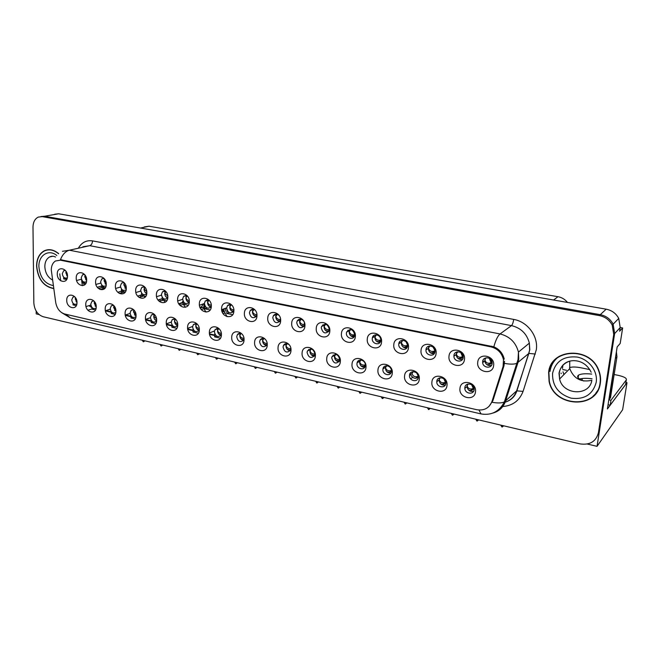 <?xml version="1.0" encoding="UTF-8"?>
<svg xmlns="http://www.w3.org/2000/svg" width="660" height="660" viewBox="0 0 660 660"><rect width="100%" height="100%" fill="white"/><g stroke="black" fill="none" stroke-linecap="round" stroke-linejoin="round"><path stroke-width="0.99" d="M356.986 363.52C356.334 368.659 364.229 371.101 365.227 366.044L365.335 365.384C365.986 360.286 358.19 357.811 357.118 362.752L356.986 363.52M364.65 367.364C361.482 367.174 359.799 365.392 359.593 362.018L360.31 359.989M352.019 364.171C350.905 373.436 365.483 376.786 365.978 367.298C367.1 357.91 352.407 354.709 352.019 364.171M74.704 296.728L72.955 297.107L71.734 299.887C72.394 303.542 74.044 304.92 76.684 304.004L76.882 303.831M76.989 302.701L75.24 298.881L75.43 297.619M66.743 300.275C66.503 308.377 77.212 310.843 76.989 302.569C77.237 294.376 66.462 292.025 66.743 300.275M104.107 278.495L101.904 278.825L100.625 281.696C101.285 285.466 103.001 286.852 105.765 285.863L106.153 285.5M106.227 284.914L104.082 280.748L104.486 278.957M95.593 282.043C95.263 290.392 106.417 292.792 106.26 284.287C106.582 275.847 95.362 273.562 95.593 282.043M331.716 357.885C333.44 363.577 336.088 364.518 339.661 360.69L339.859 359.7C338.184 354.049 335.544 353.075 331.947 356.788L331.716 357.885M339.166 361.721C336.188 361.399 334.603 359.642 334.422 356.433L335.14 354.37M326.741 358.504C325.71 367.67 339.925 370.936 340.346 361.556C341.385 352.275 327.063 349.148 326.741 358.504M165.701 291.316L162.533 291.72L161.436 294.401C162.228 298.576 164.158 299.929 167.219 298.468L167.788 297.709M167.607 297.982L167.632 297.974C165.784 297.157 164.819 295.614 164.728 293.362L165.396 291.184M156.395 294.797C155.892 303.402 167.838 305.976 167.821 297.198C168.316 288.494 156.296 286.044 156.395 294.797M197.01 323.846L193.421 324.481L192.571 326.84C193.529 331.303 195.599 332.59 198.792 330.709L199.312 329.81M198.998 330.421C196.944 329.67 195.863 328.07 195.748 325.636L196.367 323.598M187.564 327.335C186.978 335.94 199.254 338.762 199.312 329.967C199.898 321.263 187.539 318.565 187.564 327.335M303.905 321.379C301.496 318.516 299.252 318.392 297.182 320.999L296.728 322.674C298.138 328.012 300.638 329.084 304.235 325.908L304.409 322.501M303.798 326.601C301.125 326.106 299.714 324.373 299.574 321.412L300.44 319.102M291.703 323.185C290.779 332.351 304.59 335.329 304.92 325.957C305.844 316.676 291.935 313.846 291.703 323.185M133.708 309.771L131.175 310.266L130.094 312.906C130.87 316.915 132.709 318.268 135.613 316.965L136.01 316.519M136.034 316.231L133.452 311.8L133.906 309.977M125.095 313.343C124.69 321.692 136.142 324.324 136.051 315.793C136.455 307.354 124.93 304.846 125.095 313.343M231.957 305.266C230.233 304.177 228.731 304.326 227.452 305.704L226.636 308.03C227.659 312.708 229.853 313.97 233.211 311.817L233.986 309.565M233.788 311.875L233.227 311.809C231 311.108 229.837 309.466 229.729 306.884L230.513 304.615M221.595 308.476C220.902 317.353 233.731 320.125 233.871 311.058C234.572 302.074 221.653 299.442 221.595 308.476M175.403 319.027L172.202 319.621L171.262 322.088C172.144 326.387 174.133 327.707 177.235 326.04L177.721 325.322M177.565 325.611C175.626 324.811 174.611 323.243 174.504 320.917L175.09 318.912M166.254 322.558C165.734 331.081 177.721 333.836 177.73 325.132C178.258 316.519 166.188 313.888 166.254 322.558M279.122 315.496C276.928 313.615 275.005 313.698 273.364 315.744L272.786 317.674C274.048 322.773 276.441 323.928 279.972 321.123L280.508 318.788M279.683 321.56C277.167 320.983 275.847 319.275 275.723 316.453L276.565 314.143M267.754 318.161C266.912 327.228 280.385 330.132 280.649 320.867C281.49 311.693 267.927 308.921 267.754 318.161M113.586 305.316L111.342 305.77L110.204 308.467C110.938 312.353 112.703 313.714 115.525 312.56L115.855 312.213M115.904 311.652L113.619 307.403L113.974 305.745M105.204 308.888C104.857 317.155 116.053 319.729 115.921 311.289C116.267 302.932 105.006 300.473 105.204 308.888M209.311 300.465L205.31 300.911L204.386 303.377C205.318 307.873 207.421 309.177 210.68 307.279L211.332 306.116M210.829 307.098C208.742 306.347 207.652 304.738 207.545 302.272L208.296 300.028M199.345 303.814C198.718 312.592 211.241 315.298 211.324 306.322C211.951 297.437 199.345 294.871 199.345 303.814M436.821 381.332L436.796 381.695C436.409 387.304 445.459 388.996 445.855 383.344L445.88 382.858C446.111 377.248 437.159 375.779 436.821 381.332M445.252 385.118C441.664 385.457 439.601 383.765 439.073 380.028L439.733 377.842M431.904 382.058C430.502 391.644 446.267 395.266 447.01 385.44C448.42 375.73 432.523 372.265 431.904 382.058M307.082 352.39C308.624 357.852 311.173 358.867 314.729 355.451L315.018 354.164C313.516 348.736 310.984 347.688 307.411 350.996L307.082 352.39M314.325 356.202C311.52 355.781 310.035 354.04 309.87 350.98L310.596 348.901M302.09 352.984C301.15 362.051 315.001 365.236 315.364 355.954C316.313 346.78 302.354 343.736 302.09 352.984M453.94 355.534L453.915 356.161C453.799 361.779 462.784 363.082 463.188 357.464L463.213 356.689C463.155 351.087 454.294 350.014 453.94 355.534M462.445 359.461C458.898 359.89 456.794 358.273 456.134 354.61L456.943 351.92M449.006 356.185C447.529 365.995 463.675 369.476 464.467 359.428C465.952 349.486 449.674 346.17 449.006 356.185M241.873 333.911C240.075 332.904 238.573 333.143 237.386 334.628L236.725 336.691C237.856 341.509 240.108 342.721 243.482 340.329L244.027 338.951M243.441 340.387C241.114 339.735 239.885 338.077 239.761 335.412L240.43 333.333M231.718 337.227C231 346.005 243.87 348.967 244.043 339.983C244.761 331.097 231.8 328.267 231.718 337.227M398.78 344C398.021 349.668 407.038 351.706 407.534 345.947L407.542 345.832C408.309 340.213 399.424 338.118 398.813 343.745L398.78 344M406.725 347.993C403.293 347.977 401.462 346.162 401.23 342.557L402.097 340.346M393.805 344.602C392.535 354.189 407.83 357.489 408.457 347.68C409.745 337.969 394.317 334.826 393.805 344.602M321.272 327.805C322.855 333.382 325.471 334.373 329.101 330.767L329.381 329.497C327.847 323.961 325.248 322.938 321.601 326.428L321.272 327.805M328.531 331.765C325.685 331.361 324.184 329.604 324.035 326.502L324.91 324.192M316.255 328.334C315.257 337.606 329.414 340.659 329.818 331.18C330.817 321.799 316.552 318.887 316.255 328.334M219.161 328.796L215.143 329.488L214.385 331.708C215.424 336.344 217.585 337.598 220.869 335.478L221.413 334.364M220.951 335.346C218.765 334.637 217.61 333.011 217.495 330.462L218.138 328.408M209.377 332.219C208.725 340.915 221.298 343.802 221.405 334.917C222.065 326.123 209.41 323.359 209.377 332.219M372.273 338.464C371.588 343.802 379.838 346.096 380.729 340.783L380.812 340.246C381.505 334.95 373.378 332.615 372.38 337.796L372.273 338.464M379.97 342.457C376.745 342.292 375.037 340.494 374.839 337.07L375.713 334.81M367.282 339.042C366.102 348.513 381.01 351.73 381.554 342.037C382.742 332.434 367.719 329.373 367.282 339.042M150.447 317.443C151.264 321.593 153.178 322.93 156.181 321.461L156.626 320.884C154.803 320.067 153.846 318.533 153.747 316.313L154.3 314.333L151.453 314.886L150.447 317.443M145.439 317.897C144.977 326.329 156.692 329.026 156.651 320.413C157.113 311.883 145.324 309.309 145.439 317.897M255.205 310.258C253.258 308.847 251.567 308.979 250.132 310.646L249.43 312.79C250.561 317.674 252.854 318.887 256.303 316.429L256.938 314.614M256.162 316.627C253.803 315.983 252.565 314.308 252.45 311.611L253.267 309.317M244.39 313.261C243.631 322.228 256.773 325.066 256.971 315.901C257.738 306.826 244.505 304.128 244.39 313.261M289.171 344.726C286.869 343.018 284.98 343.233 283.495 345.378L283.049 347.028C284.435 352.258 286.885 353.356 290.392 350.32L290.788 348.109M290.103 350.807C287.471 350.295 286.077 348.579 285.928 345.659L286.638 343.579M278.058 347.605C277.183 356.573 290.705 359.683 290.994 350.501C291.868 341.418 278.256 338.448 278.058 347.605M84.513 274.436L82.574 274.75L81.254 277.646C81.881 281.308 83.54 282.703 86.212 281.82L86.526 281.556M86.641 280.682L84.76 276.73L85.066 275.129M76.222 277.984C75.95 286.242 86.856 288.601 86.658 280.17C86.93 271.821 75.958 269.585 76.222 277.984M346.45 333.069C345.823 338.101 353.364 340.585 354.593 335.725L354.766 334.801C353.026 329.01 350.328 328.086 346.657 332.021L346.45 333.069M353.917 337.054C350.889 336.757 349.28 334.975 349.107 331.716L349.998 329.431M341.443 333.622C340.354 342.994 354.882 346.129 355.352 336.542C356.441 327.046 341.806 324.068 341.443 333.622M464.863 387.593L464.846 388.352C464.879 393.863 473.731 395.134 474.144 389.664L474.16 388.757C473.971 383.278 465.226 382.206 464.863 387.593M473.599 391.314C470.002 391.9 467.808 390.34 466.991 386.636L467.602 384.153M459.97 388.344C458.461 398.038 474.664 401.758 475.489 391.825C477.007 382 460.672 378.436 459.97 388.344M382.907 369.303C382.189 374.731 390.778 376.984 391.438 371.514L391.479 371.217C392.188 365.83 383.724 363.545 382.965 368.89L382.907 369.303M390.802 373.147C387.445 373.09 385.646 371.291 385.407 367.752L386.108 365.772M377.957 369.979C376.745 379.343 391.71 382.784 392.279 373.189C393.5 363.693 378.419 360.409 377.957 369.979M482.658 361.531L482.65 362.604C482.996 368.074 491.733 368.94 492.154 363.512L492.145 362.29C491.634 356.854 483.021 356.202 482.658 361.531M491.477 365.392C487.946 366.077 485.702 364.609 484.737 361.003L485.463 357.984M477.741 362.216C476.157 372.133 492.748 375.713 493.63 365.549C495.231 355.492 478.5 352.077 477.741 362.216M65.356 270.468L63.665 270.757L62.304 273.685C62.915 277.25 64.507 278.635 67.089 277.86L67.345 277.67M67.485 276.515L65.86 272.795L66.074 271.409M57.288 274.007C57.065 282.191 67.732 284.493 67.493 276.152C67.708 267.877 56.983 265.691 57.288 274.007M265.188 339.199C263.159 337.903 261.476 338.151 260.155 339.925L259.603 341.798C260.857 346.822 263.208 347.977 266.648 345.279L267.16 343.546M266.483 345.535C264.008 344.949 262.705 343.266 262.564 340.477L263.257 338.39M254.603 342.35C253.811 351.227 267.003 354.255 267.234 345.18C268.026 336.196 254.743 333.3 254.603 342.35M425.997 349.693L425.981 349.866C425.386 355.616 434.602 357.382 434.998 351.574L435.014 351.244C435.435 345.51 426.335 343.975 425.997 349.693M434.206 353.661C430.65 353.842 428.686 352.077 428.315 348.373L429.165 346.046M421.039 350.32C419.661 360.013 435.377 363.404 436.087 353.479C437.464 343.654 421.624 340.42 421.039 350.32M93.926 300.968L91.938 301.389L90.758 304.128C91.451 307.898 93.159 309.268 95.881 308.236L96.154 307.989M96.236 307.139L94.215 303.088L94.487 301.628M85.767 304.532C85.47 312.716 96.418 315.233 96.236 306.884C96.533 298.609 85.519 296.208 85.767 304.532M187.234 295.82L183.678 296.249L182.655 298.84C183.513 303.163 185.526 304.499 188.686 302.833L189.304 301.892M188.966 302.495C187.011 301.694 185.988 300.118 185.889 297.767L186.599 295.548M177.614 299.252C177.053 307.939 189.28 310.579 189.313 301.711C189.874 292.916 177.573 290.408 177.614 299.252M409.513 375.243C408.73 380.919 417.928 382.998 418.308 377.207L418.316 377.108C418.984 371.44 409.885 369.501 409.513 375.202L409.513 375.243M404.572 375.936C403.268 385.415 418.63 388.946 419.281 379.236C420.593 369.633 405.108 366.259 404.572 375.936M124.154 282.653L121.663 283.016L120.433 285.838C121.135 289.732 122.917 291.109 125.771 289.979L126.225 289.509M126.266 289.212L123.841 284.856L124.352 282.884M115.393 286.201C115.013 294.632 126.423 297.091 126.307 288.494C126.687 279.964 115.211 277.629 115.393 286.201M140.695 290.07C141.446 294.096 143.294 295.465 146.248 294.178L146.767 293.576C145.043 292.726 144.136 291.217 144.045 289.063L144.68 286.927L141.867 287.306L140.695 290.07M135.655 290.45C135.218 298.963 146.891 301.48 146.825 292.792C147.262 284.179 135.514 281.787 135.655 290.45M51.274 269.932L55.721 302.56C56.917 308.641 59.903 312.452 64.688 314.003L476.66 409.695C484.135 410.891 489.233 408.161 491.972 401.486L503.085 366.498L503.489 359.716C501.856 352.902 497.648 348.612 490.867 346.846L60.349 260.188L55.498 260.98C52.759 262.779 51.348 265.757 51.274 269.932M561.049 373.073L561.198 373.634L561.049 373.073M587.293 444.031L597.044 446.333L614.641 333.556L613.14 324.167C610.393 319.036 606.111 315.868 600.286 314.671L44.583 216.233L40.994 216.521L44.583 216.233L600.286 314.671C606.111 315.868 610.393 319.036 613.14 324.167L614.641 333.556L599.362 431.45L598.414 432.762L613.726 334.529L612.216 325.116C609.461 319.96 605.162 316.784 599.321 315.579L42.281 216.637L38.297 217.082C34.864 218.806 33.107 222.172 33 227.164L33.842 302.94C34.46 310.109 37.562 314.704 43.131 316.717L579.967 443.875C589.842 445.302 595.988 441.598 598.414 432.762M36.184 311.124L36.217 313.896L39.064 314.564M625.919 382.47L627 382.693L607.398 408.969L617.166 346.904L620.194 343.464L622.644 327.954L619.633 331.213L620.202 327.599L618.742 318.425C616.06 313.409 611.869 310.324 606.169 309.177L58.657 213.782L54.706 214.22M620.218 327.517L622.644 327.954M627 382.693L622.628 409.728L597.044 446.333M144.301 226.941L149.044 226.215L557.997 296.711C561.85 297.437 565.01 299.343 567.46 302.428M562.963 364.922L562.46 368.428M562.716 369.517L566.511 370.293M582.062 380.317L582.334 378.485M551.298 364.501L550.572 366.556M161.469 295.144L156.56 296.695M145.81 296.315L141.52 295.408L141.562 293.032M143.74 294.723L141.52 295.408M140.778 291.043L135.877 292.528M125.334 291.976L121.407 291.142L121.432 288.956M123.651 290.483L121.258 291.192L121.787 292.71M411.898 373.634L412.574 371.72M412.723 377.347L410.578 378.807M204.386 303.534L199.419 305.275M188.207 305.299L183.158 304.227L183.249 301.381M189.164 302.181L188.62 302.371M185.402 303.46L183.158 304.227M110.253 309.226L105.402 310.753M95.494 309.977L91.93 309.177L91.946 307.436M93.695 308.632L91.93 309.177M81.493 279.205L76.601 280.492M66.644 279.543L63.69 278.916L63.682 277.183M67.27 277.992L63.69 278.916M63.665 270.757L65.026 270.427M100.807 283.082L95.915 284.427M85.767 283.594L82.5 282.901L82.508 281.036M86.468 281.837L85.957 281.977M84.975 282.241L82.5 282.901M255.181 315.934L254.76 316.107M171.262 322.063L166.32 323.846M155.801 323.598L151.189 322.558L151.239 320.281M153.005 321.915L151.189 322.558M220.432 338.2L214.632 336.889L214.756 333.803M220.217 334.603L219.689 334.818M216.596 336.088L214.632 336.889M242.269 339.521L241.832 339.71M225.926 308.096L221.636 309.68M210.169 309.952L204.715 308.798L204.831 305.646M210.738 306.636L210.144 306.85M206.993 307.981L204.715 308.798M130.119 313.434L125.243 315.034M115.145 314.416L111.243 313.533L111.268 311.635M113.008 312.972L111.243 313.533M192.596 326.477L187.597 328.375M176.839 328.35L171.847 327.228L171.922 324.72M177.639 325.091L176.938 325.347M173.704 326.535L171.847 327.228M232.666 314.721L226.784 313.475L226.941 309.969M232.691 311.231L232.18 311.429M229.102 312.592L226.784 313.475M150.447 317.707L145.546 319.399M135.242 318.953L130.993 317.996L131.026 315.925M132.775 317.394L130.993 317.996M214.483 330.949L209.385 332.986M198.38 333.217L192.992 331.996L193.083 329.233M198.676 329.794L198.066 330.033M194.898 331.262L192.992 331.996M182.663 299.302L177.738 300.943M166.757 300.754L162.096 299.764L162.162 297.173M164.323 299.046L162.096 299.764M120.557 287.026L115.673 288.436M105.328 287.743L101.739 286.976L101.755 284.963M104.041 286.333L101.739 286.976M100.04 289.476L105.014 288.189M90.849 305.093L86.006 306.553M76.288 305.638L73.046 304.912L73.046 303.303M74.811 304.384L73.046 304.912M223.138 309.697L223.905 309.853L223.831 311.685M58.691 253.663C53.757 249.562 48.898 248.63 44.105 250.882C39.204 253.745 36.688 258.819 36.572 266.112C37.9 279.139 43.634 286.638 53.765 288.61M548.633 372.446L549.07 381.265C553.699 407.377 597.308 409.802 600.328 383.179C600.955 378.947 600.468 374.748 598.867 370.582C590.419 345.997 550.473 348.216 548.633 372.446M593.002 396.223L596.005 393.376M45.194 250.61L46.051 250.099M552.049 363.759L553.187 361.672M549.59 369.27L550.96 365.12M62.453 251.311L69.391 250.222C65.522 251.27 62.535 254.43 60.44 259.702L493.82 346.813C499.331 349.198 502.805 353.298 504.24 359.114M504.52 361.276L503.992 365.747L492.904 400.661L488.953 406.477M556 358.685L553.418 361.82M47.949 249.719L47.041 250.066M468.097 384.021L467.132 385.828C467.915 388.311 469.532 389.342 471.974 388.921L471.001 390.505L472.345 389.977L473.319 388.393L471.587 384.673M471.974 388.921L474.029 387.956M471.001 390.505L468.707 390.184M474.152 388.641L473.913 389.359M472.065 384.995L474.004 387.981L472.345 389.977M472.931 389.623L474.127 388.492M502.285 425.469L502.186 427.012L503.704 425.807M500.734 425.106L501.905 426.946L502.103 425.428M491.956 362.703L488.697 364.765L486.709 364.526M490.025 364.279L491.032 362.637L489.704 363.124C487.344 363.602 485.727 362.522 484.853 359.89L485.776 358.124L486.874 357.728M483.161 361.144L482.971 360.327M491.692 363.545L492.187 362.736M489.291 358.306L491.032 362.637L492.079 361.911M440.261 377.734L439.205 379.632C440.005 382.082 441.631 383.105 444.089 382.709L443.165 384.277L444.535 383.765L445.467 382.189L443.792 378.741M444.089 382.709L445.805 382.041M443.165 384.277L440.723 383.889M445.846 382.33L444.535 383.765M444.906 383.254L445.88 382.8M477.238 419.537L477.147 421.063L478.624 419.867M475.72 419.174L476.875 420.998L477.056 419.496M413.135 371.646L412.013 373.593C412.822 376.018 414.463 377.033 416.938 376.654L416.048 378.213L417.45 377.71L418.3 376.233M416.938 376.654L418.291 376.175M416.048 378.213C414.117 378.601 412.261 377.396 410.471 374.591M410.462 374.566L410.297 373.156M418.316 377.008L417.45 377.71M417.871 377.231L418.3 377.215M452.76 413.737L452.595 415.231L454.121 414.059M451.275 413.391L452.422 415.189L452.587 413.696M383.938 368.288L383.905 366.952M386.686 365.731L385.522 367.711C386.339 370.111 387.998 371.126 390.481 370.755L389.631 372.298L391.487 371.044M390.481 370.755L391.479 370.417M389.631 372.298L386.917 371.778M428.852 408.078L428.785 409.571L430.171 408.391M427.399 407.731L428.521 409.513L428.678 408.037M430.213 408.4L428.785 409.571M461.571 358.306L458.056 358.487M463.213 357.134L461.563 358.314L462.528 356.689L461.167 357.159C458.791 357.621 457.157 356.548 456.274 353.941L457.891 351.763M460.812 352.588L462.528 356.689L463.18 356.359M435.014 351.343L434.486 352.201L432.457 352.968L430.163 352.597M433.859 352.506L434.775 350.897L433.381 351.351C430.988 351.796 429.346 350.732 428.447 348.158L429.858 345.955M433.092 347.077L435.014 350.807M399.696 341.715L399.729 343.208M407.393 346.632L405.438 347.292L402.996 346.863M407.566 345.312L406.321 345.7C403.92 346.129 402.262 345.064 401.354 342.524L402.806 340.296M373.436 335.882L373.321 337.285M380.589 341.294L379.112 341.764L376.522 341.269M380.828 339.933L379.954 340.189C377.545 340.601 375.878 339.545 374.954 337.029L376.423 334.801M101.747 286.019L97.3 287.265M591.707 374.088C585.387 373.428 580.99 373.774 578.523 375.127C576.37 376.868 578.16 378.832 583.902 381.034M579.546 378.997C582.623 378.18 586.798 378.114 592.061 378.79M569.514 367.603C572.055 366.787 575.702 366.82 580.453 367.694L589.826 369.592M614.155 374.525L618.321 375.367C624.203 376.728 626.876 378.238 626.332 379.904L610.962 400.265L610.187 405.157L608.058 404.761M608.833 399.869L610.962 400.265M626.332 379.904L625.589 384.524L610.187 405.157M615.862 355.204L609.378 399.234L608.949 399.118M615.846 358.132L616.943 356.846L616.399 351.788M609.378 399.234L610.483 397.782L616.943 356.846M550.44 366.861L550.58 365.896M53.732 288.412C43.708 286.457 38.041 279.031 36.729 266.145C36.844 258.935 39.328 253.91 44.179 251.072C48.889 248.853 53.683 249.752 58.559 253.778M47.99 249.925L48.914 249.661M548.897 372.504C550.72 348.513 590.271 346.335 598.612 370.673C600.188 374.798 600.666 378.947 600.047 383.122C597.077 409.456 553.938 407.08 549.334 381.249L548.897 372.504M550.011 371.423C550.985 365.087 554.095 360.022 559.342 356.235M591.838 380.292C581.163 382.61 573.796 378.724 569.745 368.635L569.737 361.177M598.199 389.87L595.765 393.22M358.124 362.175L358.198 360.921M360.888 359.989L359.708 361.977C360.533 364.353 362.2 365.359 364.691 365.005L363.874 366.531L365.211 366.11M364.691 365.005L365.351 364.79M363.874 366.531L361.036 365.953M405.471 402.542L405.331 404.002L406.774 402.847M404.06 402.204L405.166 403.961L405.306 402.501M406.857 402.872L405.421 404.019M332.986 356.227L333.151 355.08M335.734 354.395L334.546 356.392C335.379 358.735 337.046 359.741 339.545 359.395L338.77 360.913L339.685 360.64M338.77 360.913L335.808 360.269M382.618 397.13L382.486 398.574L383.889 397.427M381.233 396.8L382.239 398.516L382.453 397.089M384.021 397.46L382.577 398.59M308.5 350.452L308.723 349.421M311.182 348.959L310.002 350.938C310.843 353.265 312.518 354.255 315.026 353.925L314.284 355.435L314.787 355.286M314.284 355.435L311.207 354.725M360.269 391.834L360.154 393.269L361.515 392.131M358.916 391.512L359.906 393.212L360.112 391.801M361.68 392.172L360.236 393.286M347.853 330.248L348.034 331.328M354.461 336.097L350.724 335.816M354.775 334.67L354.255 334.818C351.838 335.214 350.163 334.166 349.231 331.683L350.699 329.464M322.913 324.786L322.633 325.941M329.381 329.53L329.208 329.579C326.774 329.967 325.091 328.927 324.159 326.469L325.611 324.266M329.208 329.579L328.441 331.13L325.578 330.503M298.592 319.514L298.271 320.521M304.557 324.943L304.046 326.015L301.059 325.314M304.623 324.505C302.206 324.778 300.564 323.738 299.706 321.379L301.125 319.209M284.641 344.834L284.897 343.934M290.689 349.47L290.507 350.056M290.4 350.089L287.207 349.313M287.224 343.662L286.052 345.625C286.712 347.754 288.288 348.769 290.796 348.653M338.407 386.653L338.382 388.096L339.628 386.941M337.087 386.339L338.143 388.039L338.25 386.62M339.834 386.991L338.382 388.096M261.376 339.38L261.64 338.613M266.83 344.916L263.794 344.033M263.835 338.506L262.697 340.436C263.208 342.4 264.685 343.414 267.143 343.472M317.023 381.587L316.915 382.998L318.211 381.876M315.719 381.282L316.685 382.94L316.866 381.554M318.458 381.934L316.998 383.014M238.681 334.084L238.928 333.44M243.754 339.826L240.933 338.877M240.999 333.473L239.893 335.379C240.257 337.153 241.618 338.151 243.961 338.382M297.412 377.091L297.825 377.041M296.084 376.629L295.993 378.023L297.248 376.909M294.814 376.332L295.845 377.99L295.936 376.596M297.536 376.975L296.076 378.04M216.521 328.936L216.752 328.416M221.24 334.826L218.617 333.844M218.691 328.573L217.627 330.437C217.891 332.046 219.12 333.028 221.323 333.382M276.952 372.232L277.382 372.199M275.591 371.778L275.517 373.156L276.738 372.05M274.354 371.481L275.294 373.106L275.451 371.745M277.06 372.124L275.591 373.172M222.172 311.899L224.507 311.825L227.023 316.651M223.105 313.69L224.738 313.12M199.262 329.934L196.828 328.927M196.903 323.788L195.88 325.603C196.069 327.063 197.183 328.02 199.229 328.474M223.979 308.814L223.855 311.685L224.507 311.825M256.921 367.455L257.359 367.463M255.535 367.026L255.461 368.395L256.649 367.29M254.314 366.737L255.313 368.362L255.387 366.993M257.004 367.373L255.535 368.412M274.865 314.399L274.527 315.257M280.013 321.049L277.134 320.248M280.475 319.555C278.132 319.663 276.589 318.615 275.855 316.421L277.241 314.292M251.699 309.441L251.377 310.159M256.451 316.181L253.795 315.315M256.93 314.696C254.669 314.671 253.225 313.632 252.574 311.578L253.918 309.49M229.07 304.631L228.781 305.217M233.483 311.396L231.016 310.489M233.846 309.928C231.726 309.771 230.398 308.748 229.861 306.859L231.148 304.813M206.976 299.962L206.728 300.415M211.076 306.71L208.774 305.778M211.299 305.242C209.335 304.978 208.123 303.979 207.677 302.239L208.915 300.25M189.197 302.115L187.06 301.183M189.28 300.638C187.473 300.292 186.384 299.326 186.021 297.734L187.192 295.796M201.176 309.416L202.315 309.185M200.211 307.865L203.66 307.42L203.833 308.69L206.052 312.089M221.851 310.909L222.923 309.21M201.267 309.532L203.833 308.69M177.73 325.116L175.535 324.126M175.543 319.184L174.636 320.892C174.76 322.212 175.758 323.128 177.639 323.656M203.016 307.288L203.66 307.42M225.357 311.132L225.481 308.261M237.303 362.786L237.757 362.818M235.884 362.373L235.818 363.726L236.981 362.629M234.696 362.092L235.603 363.676L235.744 362.34M237.369 362.728L235.892 363.742M183.513 304.31L180.106 305.332M178.835 303.922L179.743 303.584L180.312 305.258L181.706 304.887M183.389 304.359L185.444 307.279M200.079 307.585L201.787 306.661L203.024 304.012M179.47 303.691L182.638 302.981M156.651 320.372L154.737 319.432M154.646 314.713L153.879 316.28L156.552 318.928M203.981 303.674L203.857 306.966M218.089 358.207L218.551 358.264M216.637 357.811L216.653 359.172L217.709 358.066M215.474 357.538L216.373 359.106L216.505 357.786M218.13 358.165L216.653 359.172M157.996 300.011L159.819 299.368L160.396 301.018L161.312 300.745M163.523 300.069L165.124 302.296M178.736 303.74L181.995 302.643L183.067 301.001M159.217 301.364L163.383 300.118M136.051 315.727L134.409 314.845M134.219 310.357L133.592 311.776L135.944 314.292M159.819 299.368L162.121 298.782M182.44 302.156L183.092 301.051M197.785 353.347L197.736 354.676L199.732 353.81M200.211 307.213L200.186 307.816M197.81 354.692L198.833 353.595M201.613 306.718L201.581 307.445M196.639 353.075L197.604 354.651L197.645 353.314M143.954 295.927L145.027 297.256M138.98 297.355L143.822 295.977M137.66 296.134L140.332 295.234L140.885 296.818M115.921 311.157L114.526 310.357M114.254 306.108L113.751 307.37L115.789 309.738M140.332 295.234L141.529 294.88M180.823 349.33L181.285 349.445M179.305 348.975L179.264 350.295L180.337 349.214M182.861 301.554L182.82 302.882M178.183 348.703L179.132 350.262L179.173 348.942M180.815 349.33L179.338 350.303M124.814 291.868L125.119 292.298M119.262 293.403L124.674 291.918M117.818 292.298L121.258 291.192M96.236 306.677L95.09 305.976M94.726 301.966L94.355 303.064L96.088 305.266M162.756 345.048L163.21 345.163M161.197 344.685L161.23 346.005L162.212 344.924M160.1 344.471L161.032 345.955L161.065 344.652M162.706 345.04L161.23 346.005M98.456 288.502L102.597 287.24L103.1 288.692M76.989 302.28L76.081 301.686M75.636 297.932L75.38 298.856L76.816 300.877M145.043 340.857L145.489 340.964M143.443 340.477L143.484 341.789L144.433 340.717M142.362 340.271L143.22 341.731L143.319 340.445M144.961 340.84L143.484 341.789M167.797 297.602L165.85 296.686M167.78 296.125L164.86 293.337L165.883 291.53M223.583 309.787L223.616 308.946M146.809 293.155L145.118 292.298M146.776 291.695L144.185 289.039L145.051 287.372M126.299 288.799L124.864 288.007M126.25 287.347L123.981 284.831L124.69 283.322M106.252 284.518L105.064 283.808M106.186 283.082L104.222 280.723L104.783 279.37M86.658 280.318L85.701 279.708M86.567 278.891L84.901 276.705L85.33 275.525M67.493 276.193L66.759 275.698M67.378 274.766L66 272.778L66.305 271.78M58.657 213.782L42.281 216.637M606.169 309.177L599.321 315.579M620.202 327.599L613.726 334.529M557.997 296.711L553.567 300.011M149.044 226.215L140.514 228.038M503.085 366.498L503.992 365.747M490.867 346.846L491.733 346.203M60.349 260.188L61.85 259.834M78.656 247.706C81.98 242.294 86.6 240.025 92.524 240.892L513.694 319.415C513.208 322.558 512.482 324.621 511.492 325.619L89.719 245.685L82.871 246.766M513.694 319.415C527.497 321.667 538.453 336.262 536.316 349.734L523.075 391.388C519.329 401.032 512.168 406.098 501.584 406.593M504.479 363.388C510.048 364.394 514.165 364.378 516.813 363.338L528.85 353.397L529.625 349.948L529.361 343.126C526.878 333.754 520.921 327.921 511.492 325.619L500.041 333.943C509.726 336.361 515.856 342.408 518.446 352.085L518.735 359.123L517.935 362.678L505.502 401.206C503.332 407.344 499.117 411.304 492.855 413.086M493.82 346.813C495.742 340.057 497.813 335.767 500.041 333.943L69.391 250.222L89.719 245.685C91.41 245.05 92.342 243.458 92.524 240.892M478.987 410.041L481.016 413.919L70.397 317.922L65.777 314.251M492.228 402.32C497.673 403.26 501.724 403.136 504.364 401.957L516.648 390.844L528.85 353.397L535.334 354.04M60.712 280.797L59.746 273.851M504.124 402.484C510.312 400.752 514.486 396.874 516.648 390.844L523.075 391.388M491.939 401.602L492.871 400.768M81.485 279.205L82.351 285.664M88.951 305.662L91.938 307.659M87.879 310.208L91.938 308.962M105.443 310.934L111.26 312.246M125.326 315.414L131.01 316.693M145.662 319.993L151.214 321.238M166.477 324.679L171.889 325.891M187.778 329.472L193.033 330.652M209.583 334.381L214.681 335.527M489.704 363.124L488.697 364.774M490.603 363.949L491.708 362.257L489.679 358.528M444.361 379.244L445.64 381.356M418.283 376.101L416.732 373.057M391.363 369.674L390.431 367.702M461.167 357.159L460.202 358.792M461.926 357.827L463.188 356.392M463.171 356.284L461.241 352.902M433.381 351.351L432.457 352.968M434.907 350.056L433.603 347.556M406.865 346.846L407.566 345.584M406.321 345.7L405.438 347.292M406.114 341.814L407.558 345.081M407.195 343.497L406.873 342.837M379.954 340.189L379.112 341.773M379.879 336.872L380.77 339.042M51.958 256.22L49.525 256.996C46.48 258.819 44.913 262.012 44.831 266.566C45.218 272.893 47.8 277.382 52.561 280.046M53.336 285.59C44.814 283.882 40.004 277.555 38.89 266.59C38.445 255.255 48.7 248.713 56.818 255.486M562.988 371.819L563.912 374.608L562.988 371.819M569.283 361.3C563.607 363.346 560.257 367.249 559.235 373.007L559.597 379.022C562.914 395.101 589.529 396.47 591.855 380.317M552.585 373.271C555.621 361.21 563.83 355.806 577.203 357.06C588.984 359.287 598.001 371.225 596.194 382.322C592.82 394.49 584.488 399.787 571.189 398.203C558.401 394.102 552.197 385.795 552.585 373.271M354.255 334.818L353.455 336.385M222.956 311.734L223.063 309.152M167.714 298.303L167.219 298.468M199.27 330.528L198.792 330.709M233.83 311.578L233.211 311.817M177.672 325.875L177.235 326.04M211.258 307.073L210.68 307.279M439.073 380.028L436.796 381.695M456.134 354.61L453.915 356.161M221.389 335.263L220.869 335.478M466.991 386.636L464.846 388.352M484.737 361.003L482.65 362.604M428.315 348.373L425.981 349.866M189.23 302.651L188.686 302.833M146.701 294.046L146.248 294.178M618.742 318.425L612.216 325.116M143.88 286.712L141.867 287.306M123.486 282.497L121.663 283.016M411.906 373.601L409.513 375.202M186.128 295.441L183.678 296.249M93.538 300.911L91.938 301.389M263.117 338.605L260.155 339.925M385.465 367.339L382.965 368.89M349.322 330.676L346.657 332.021M84.076 274.362L82.574 274.75M286.366 344.017L283.495 345.378M253.143 309.474L250.132 310.646M153.574 314.16L151.453 314.886M374.946 336.41L372.38 337.796M217.948 328.366L215.143 329.488M324.357 325.124L321.601 326.428M401.263 342.309L398.813 343.745M240.422 333.358L237.386 334.628M310.2 349.594L307.411 350.996M208.024 299.962L205.31 300.911M113.099 305.225L111.342 305.77M276.301 314.531L273.364 315.744M174.529 318.788L172.202 319.621M230.464 304.598L227.452 305.704M133.097 309.647L131.175 310.266M300.028 319.745L297.182 320.999M195.979 323.524L193.421 324.481M164.752 291.027L162.533 291.72M334.645 355.336L331.947 356.788M103.554 278.38L101.904 278.825M74.415 296.695L72.955 297.107M359.725 361.251L357.118 362.752M505.609 402.047C511.376 400.092 515.155 396.297 516.945 390.646L529.807 349.825L529.361 343.126L518.446 352.085L518.026 359.601L504.364 401.957C499.207 411.667 491.419 415.651 481.016 413.919M70.397 317.922L61.743 312.708M505.164 402.179L504.149 402.427M90.486 305.2L90.997 305.695M105.922 310.588L111.268 311.792M125.425 314.977L131.018 316.231M145.563 319.498L151.231 320.776M166.378 324.184L171.897 325.421M187.671 328.969L193.05 330.182M209.484 333.877L214.706 335.049M83.754 283.173L84.034 285.252M490.281 358.966L489.786 359.42L489.58 358.462M444.626 383.732L445.574 382.148M417.632 377.644L418.316 376.464M461.654 358.281L462.627 356.647M434.032 352.44L434.981 350.823M407.129 346.756L407.517 346.079M578.135 377.8L578.523 375.127M52.849 256.237L49.525 256.996C51.488 255.94 53.501 255.973 55.572 257.095M591.17 372.248C586.905 363.586 579.917 360.838 574.299 360.682C569.011 360.525 561.462 362.596 559.012 373.172L559.597 379.022L569.745 368.635M201.787 306.661L199.963 307.304M183.208 302.75L182.539 302.981M223.055 311.718L223.162 309.119"/></g></svg>
